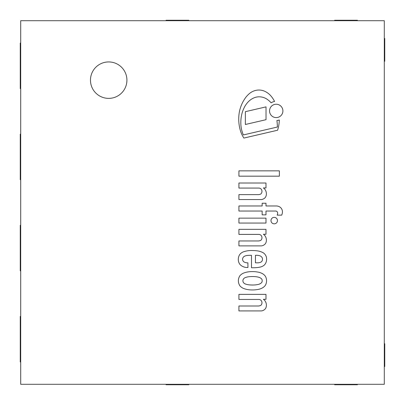 <?xml version="1.0" encoding="UTF-8"?>
<svg xmlns="http://www.w3.org/2000/svg" width="405" height="405" viewBox="0 0 405 405"><rect width="100%" height="100%" fill="white"/><g stroke="black" fill="none" stroke-linecap="round" stroke-linejoin="round"><path stroke-width="0.61" d="M239.876 285.763A9.037 9.037 0 0 1 239.876 275.785L240.008 275.613A10.241 10.241 0 0 1 243.152 273.269A22.321 22.321 0 0 1 246.741 272.14A26.122 26.122 0 0 1 252.143 271.603A27.839 27.839 0 0 1 255.854 271.78A36.085 36.085 0 0 1 259.119 272.322A16.615 16.615 0 0 1 262.207 273.522A8.687 8.687 0 0 1 264.612 275.334A6.333 6.333 0 0 1 265.801 277.066A10.125 10.125 0 0 1 266.576 280.776A10.125 10.125 0 0 1 265.801 284.487A6.333 6.333 0 0 1 264.612 286.214A8.687 8.687 0 0 1 262.207 288.026A16.615 16.615 0 0 1 259.119 289.226A36.085 36.085 0 0 1 255.854 289.767A27.839 27.839 0 0 1 252.143 289.945A26.122 26.122 0 0 1 246.741 289.408A22.321 22.321 0 0 1 243.152 288.279A10.241 10.241 0 0 1 240.008 285.94L239.876 285.763M262.156 280.776A2.41 2.41 0 0 0 261.225 278.559L260.719 278.164A7.361 7.361 0 0 0 258.906 277.288A22.422 22.422 0 0 0 255.864 276.706A31.2 31.2 0 0 0 251.08 276.569A28.471 28.471 0 0 0 248.073 276.843A15.046 15.046 0 0 0 244.787 277.8A4.921 4.921 0 0 0 243.425 279.025A4.03 4.03 0 0 0 242.878 280.776A4.03 4.03 0 0 0 243.425 282.523A4.921 4.921 0 0 0 244.787 283.748A15.046 15.046 0 0 0 248.073 284.71A28.471 28.471 0 0 0 251.08 284.983A31.2 31.2 0 0 0 255.864 284.847A22.422 22.422 0 0 0 258.906 284.259A7.361 7.361 0 0 0 260.719 283.384L261.225 282.989A2.536 2.536 0 0 0 262.156 280.776M238.915 218.138L265.979 218.138L265.979 223.054L238.915 223.054L238.915 218.138M279.374 170.844L279.374 176.175L238.915 176.175L238.915 170.844L279.374 170.844M274.225 217.358A3.235 3.235 0 0 1 277.025 222.213A3.235 3.235 0 0 1 271.421 222.213A3.235 3.235 0 0 1 274.225 217.358M263.382 187.93A6.89 6.89 0 0 1 266.252 192.441A6.941 6.941 0 0 1 266.044 196.045A4.744 4.744 0 0 1 263.518 198.865A4.84 4.84 0 0 1 260.714 199.549L238.915 199.549L238.915 194.628L258.051 194.628A5.822 5.822 0 0 0 260.921 193.944A3.68 3.68 0 0 0 261.605 189.793A3.139 3.139 0 0 0 258.734 188.067L238.915 188.067L238.915 183.009L265.979 183.009L265.979 187.93L263.382 187.93M265.979 234.262L263.382 234.262A6.89 6.89 0 0 1 266.252 238.773A6.941 6.941 0 0 1 266.044 242.382A4.744 4.744 0 0 1 263.518 245.197A4.84 4.84 0 0 1 260.714 245.881L238.915 245.881L238.915 240.96L258.051 240.96A5.822 5.822 0 0 0 260.921 240.276A3.68 3.68 0 0 0 261.605 236.125A3.139 3.139 0 0 0 258.734 234.399L238.915 234.399L238.915 229.341L265.979 229.341L265.979 234.262M265.979 205.973L276.286 205.973A6.455 6.455 0 0 1 280.468 207.476A6.04 6.04 0 0 1 281.662 208.899A6.313 6.313 0 0 1 282.452 212.007A8.981 8.981 0 0 1 281.698 215.131L277.187 215.131A4.379 4.379 0 0 0 277.643 213.146A2.096 2.096 0 0 0 276.504 211.228A2.749 2.749 0 0 0 275.41 211.03L265.979 211.03L265.979 214.858L262.151 214.858L262.151 211.03L238.915 211.03L238.915 205.973L262.151 205.973L262.151 203.239L265.979 203.239L265.979 205.973M243.992 261.929A7.675 7.675 0 0 0 247.906 262.855L247.936 267.477L246.736 267.477A9.993 9.993 0 0 1 240.691 265.154L240.104 264.587A7.918 7.918 0 0 1 239.051 262.966A8.606 8.606 0 0 1 238.368 258.319A9.487 9.487 0 0 1 239.264 255.297A7.447 7.447 0 0 1 241.056 253.171A20.868 20.868 0 0 1 242.878 252.031A24.978 24.978 0 0 1 252.583 250.528A35.564 35.564 0 0 1 256.785 250.801A17.476 17.476 0 0 1 263.042 252.669A7.619 7.619 0 0 1 266.389 257.089A9.305 9.305 0 0 1 266.201 261.873A7.624 7.624 0 0 1 264.202 265.154A9.573 9.573 0 0 1 260.238 267.067A31.63 31.63 0 0 1 253.95 267.751L251.49 267.751L251.49 255.312A68.207 68.207 0 0 0 247.252 255.449A8.971 8.971 0 0 0 244.595 256.193A3.493 3.493 0 0 0 242.878 257.909A3.184 3.184 0 0 0 243.38 261.346A2.152 2.152 0 0 0 243.992 261.929M262.481 258.947A2.906 2.906 0 0 0 261.605 256.952A4.333 4.333 0 0 0 259.008 255.585A11.942 11.942 0 0 0 255.454 255.312L255.454 262.83L257.504 262.83A7.852 7.852 0 0 0 260.653 262.232A2.916 2.916 0 0 0 261.934 261.19A3.842 3.842 0 0 0 262.481 258.947M263.382 299.3A6.89 6.89 0 0 1 266.252 303.811A6.941 6.941 0 0 1 266.044 307.42A4.744 4.744 0 0 1 263.518 310.235A4.84 4.84 0 0 1 260.714 310.918L238.915 310.918L238.915 305.998L258.051 305.998A5.822 5.822 0 0 0 260.921 305.314A3.68 3.68 0 0 0 261.605 301.163A3.139 3.139 0 0 0 258.734 299.437L238.915 299.437L238.915 294.379L265.979 294.379L265.979 299.3L263.382 299.3M271.107 102.804A21.009 21.009 0 0 0 266.541 98.891A14.089 14.089 0 0 0 259.959 96.841A13.243 13.243 0 0 0 253.9 97.899A17.648 17.648 0 0 0 247.89 102.217A22.771 22.771 0 0 0 243.83 108.418A29.119 29.119 0 0 0 241.577 115.192A36.146 36.146 0 0 0 240.823 123.166A29.595 29.595 0 0 0 242.296 132.106A23.738 23.738 0 0 0 243.375 134.936L277.41 127.028A64.243 64.243 0 0 0 276.909 120.482A9.588 9.588 0 0 0 279.303 119.996A35.134 35.134 0 0 1 277.577 130.238L243.876 138.07A30.152 30.152 0 0 1 240.57 131.21A41.188 41.188 0 0 1 239.193 112.934A36.374 36.374 0 0 1 240.924 106.358A34.891 34.891 0 0 1 244.463 99.286A23.976 23.976 0 0 1 250.163 92.983A15.193 15.193 0 0 1 257.534 90.097A14.215 14.215 0 0 1 265.133 91.469A18.686 18.686 0 0 1 270.859 95.879A25.353 25.353 0 0 1 274.57 101.473A9.588 9.588 0 0 0 271.107 102.804M266.024 106.874L266.024 119.693L245.359 124.492L245.359 111.679L266.024 106.874M269.543 110.919A6.672 6.672 0 0 1 279.556 105.138A6.672 6.672 0 0 1 279.556 116.701A6.672 6.672 0 0 1 269.543 110.919M126.917 80.155A18.225 18.225 0 0 1 99.579 95.939A18.225 18.225 0 0 1 99.579 64.375A18.225 18.225 0 0 1 126.917 80.155M20.706 384.294L384.294 384.294L384.294 20.706L20.706 20.706L20.706 384.294M20.706 43.031L20.25 43.031L20.25 88.594L20.706 88.594M20.706 134.156L20.25 134.156L20.25 179.719L20.706 179.719M20.706 225.281L20.25 225.281L20.25 270.844L20.706 270.844M20.706 316.406L20.25 316.406L20.25 361.969L20.706 361.969M384.294 61.256L384.75 61.256L384.75 38.475L384.294 38.475M384.294 366.525L384.75 366.525L384.75 343.744L384.294 343.744M357.412 20.706L357.412 20.25L334.631 20.25L334.631 20.706M188.831 20.706L188.831 20.25L166.05 20.25L166.05 20.706M357.412 384.294L357.412 384.75L334.631 384.75L334.631 384.294M188.831 384.294L188.831 384.75L166.05 384.75L166.05 384.294"/></g></svg>
